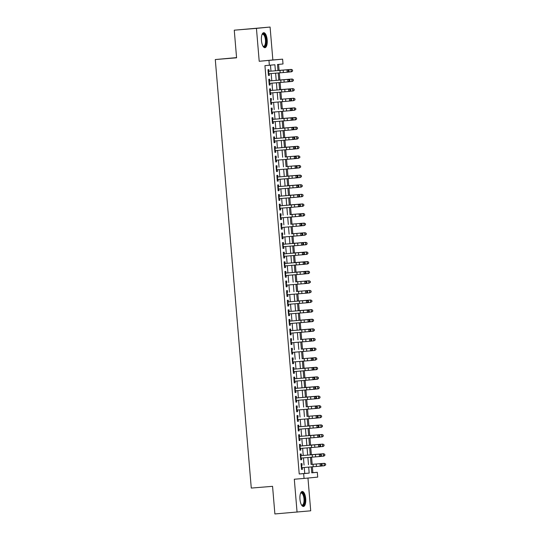 <?xml version="1.0" encoding="UTF-8"?>
<svg xmlns="http://www.w3.org/2000/svg" width="541" height="541" viewBox="0 0 541 541"><rect width="100%" height="100%" fill="white"/><g stroke="black" fill="none" stroke-linecap="round" stroke-linejoin="round"><path stroke-width="0.81" d="M305.712 498.707A7.52 2.888 85.3 0 0 302.223 491.492A7.52 2.888 85.3 0 0 299.964 499.262A7.52 2.888 85.3 0 0 303.454 506.484A7.52 2.888 85.3 0 0 305.712 498.707M267.193 39.926A7.52 2.888 85.3 0 0 263.704 32.703A7.52 2.888 85.3 0 0 261.438 40.48A7.52 2.888 85.3 0 0 264.928 47.696A7.52 2.888 85.3 0 0 267.193 39.926M311.765 472.773L317.303 472.307L317.709 477.108L304.062 478.433L303.657 473.625L309.188 473.091L308.688 467.106M236.566 57.603L215.291 59.551L251.274 488.07L272.563 486.325L274.882 513.95L310.71 510.812L307.957 478.055M215.291 59.551L236.579 57.806L234.26 30.188L270.087 27.05L256.441 28.375L259.207 61.282L282.612 59.158L283.011 63.966L277.479 64.501L277.986 70.546M259.207 61.282L272.853 59.956L270.087 27.05M272.853 59.956L282.612 59.158M312.867 472.665L312.373 466.795M312.164 464.313L311.569 457.192M311.359 454.704L310.757 447.583M310.554 445.101L309.952 437.973M309.743 435.491L309.148 428.364M308.938 425.882L308.343 418.761M308.133 416.272L307.531 409.152M307.322 406.663L306.727 399.542M306.517 397.06L305.922 389.933M305.712 387.451L305.11 380.323M304.901 377.841L304.306 370.72M304.096 368.232L303.501 361.111M303.291 358.629L302.69 351.501M302.487 349.019L301.885 341.892M301.675 339.41L301.08 332.282M300.87 329.8L300.269 322.679M300.066 320.191L299.464 313.07M299.254 310.588L298.659 303.46M298.449 300.979L297.854 293.851M297.645 291.369L297.043 284.248M296.833 281.76L296.238 274.639M296.028 272.157L295.433 265.029M295.224 262.547L294.622 255.42M294.419 252.938L293.817 245.81M293.607 243.328L293.012 236.207M292.803 233.719L292.201 226.598M291.998 224.116L291.396 216.988M291.186 214.506L290.591 207.379M290.382 204.897L289.787 197.776M289.577 195.287L288.975 188.167M288.766 185.678L288.17 178.557M287.961 176.075L287.366 168.948M287.156 166.466L286.554 159.338M286.345 156.856L285.749 149.735M285.54 147.247L284.945 140.126M284.735 137.644L284.133 130.516M283.93 128.034L283.328 120.907M283.119 118.425L282.524 111.304M282.314 108.815L281.712 101.694M281.509 99.206L280.907 92.085M280.698 89.603L280.103 82.475M279.893 79.994L279.298 72.866M279.088 70.384L278.581 64.393M234.26 30.188L256.441 28.375M302.115 465.246L301.973 463.556L301.046 463.644L301.533 469.405L302.453 469.317L302.311 467.647M300.586 458.119L319.46 456.543L319.258 454.142L320.651 454.014L301.303 455.623L301.161 453.946L300.241 454.034L300.722 459.803L301.648 459.708L301.506 458.038M299.775 448.509L318.656 446.94L318.453 444.533L319.846 444.411L300.498 446.014L300.356 444.337L299.437 444.425L299.917 450.193L300.843 450.105L300.701 448.428M298.97 438.9L317.844 437.331L317.641 434.93L319.034 434.802L299.687 436.411L299.552 434.727L298.625 434.822L299.112 440.584L300.032 440.496L299.89 438.825M298.165 429.29L317.04 427.721L316.837 425.321L318.23 425.192L298.882 426.802L298.74 425.125L297.82 425.212L298.307 430.974L299.227 430.886L299.085 429.216M298.077 417.206L297.935 415.515L297.016 415.603L297.496 421.365L298.422 421.277L298.28 419.606M297.273 407.596L297.131 405.906L296.204 405.993L296.691 411.762L297.611 411.667L297.476 409.997M295.744 400.468L314.619 398.9L314.416 396.499L315.809 396.37L296.461 397.973L296.319 396.296L295.4 396.384L295.886 402.152L296.806 402.064L296.664 400.394M294.933 390.859L313.814 389.29L313.611 386.889L315.004 386.761L295.656 388.37L295.514 386.687L294.595 386.781L295.075 392.543L296.001 392.455L295.859 390.785M294.128 381.256L313.002 379.681L312.806 377.28L314.193 377.151L294.852 378.761L294.71 377.084L293.783 377.172L294.27 382.933L295.19 382.845L295.055 381.175M293.323 371.647L312.198 370.071L311.995 367.67L313.388 367.542L294.04 369.151L293.905 367.474L292.979 367.562L293.465 373.331L294.385 373.236L294.243 371.566M293.236 359.555L293.094 357.865L292.174 357.953L292.654 363.721L293.58 363.633L293.438 361.956M292.431 349.946L292.289 348.255L291.369 348.35L291.849 354.112L292.769 354.024L292.634 352.353M291.626 340.343L291.484 338.652L290.558 338.74L291.044 344.502L291.964 344.414L291.822 342.744M290.098 333.215L308.972 331.64L308.769 329.239L310.162 329.111L290.815 330.72L290.673 329.043L289.753 329.131L290.24 334.893L291.159 334.805L291.017 333.134M289.286 323.606L308.167 322.037L307.964 319.63L309.357 319.501L290.01 321.111L289.868 319.433L288.948 319.521L289.428 325.29L290.355 325.195L290.213 323.525M288.481 313.996L307.356 312.428L307.153 310.027L308.546 309.898L289.205 311.501L289.063 309.824L288.137 309.912L288.624 315.68L289.543 315.592L289.401 313.922M287.677 304.387L306.551 302.818L306.348 300.417L307.741 300.289L288.394 301.898L288.252 300.214L287.332 300.309L287.819 306.071L288.738 305.983L288.596 304.312M287.589 292.302L287.447 290.612L286.527 290.7L287.007 296.461L287.934 296.373L287.792 294.703M286.784 282.693L286.642 281.002L285.716 281.09L286.203 286.858L287.122 286.764L286.987 285.093M285.256 275.565L304.13 273.996L303.927 271.589L305.32 271.467L285.973 273.07L285.831 271.393L284.911 271.481L285.398 277.249L286.317 277.161L286.175 275.484M284.444 265.956L303.325 264.387L303.122 261.986L304.515 261.858L285.168 263.467L285.026 261.783L284.106 261.878L284.586 267.639L285.513 267.552L285.371 265.881M283.64 256.346L302.514 254.777L302.318 252.376L303.704 252.248L284.363 253.857L284.221 252.18L283.295 252.268L283.782 258.03L284.701 257.942L284.566 256.272M282.835 246.743L301.709 245.168L301.506 242.767L302.899 242.639L283.552 244.248L283.416 242.571L282.49 242.659L282.977 248.42L283.897 248.333L283.755 246.662M282.747 234.652L282.605 232.961L281.685 233.049L282.165 238.818L283.092 238.723L282.95 237.053M281.942 225.042L281.8 223.352L280.88 223.44L281.361 229.208L282.28 229.12L282.145 227.45M281.137 215.44L280.995 213.742L280.069 213.837L280.556 219.599L281.476 219.511L281.334 217.84M279.609 208.305L298.483 206.736L298.28 204.336L299.673 204.207L280.326 205.817L280.184 204.14L279.264 204.227L279.751 209.989L280.671 209.901L280.529 208.231M278.798 198.703L297.678 197.127L297.476 194.726L298.869 194.598L279.521 196.207L279.379 194.53L278.459 194.618L278.94 200.386L279.866 200.292L279.724 198.621M277.993 189.093L296.867 187.524L296.664 185.117L298.057 184.995L278.716 186.598L278.574 184.921L277.648 185.008L278.135 190.777L279.055 190.689L278.919 189.012M277.188 179.484L296.062 177.915L295.859 175.514L297.252 175.385L277.905 176.995L277.763 175.311L276.843 175.399L277.33 181.167L278.25 181.079L278.108 179.409M277.1 167.399L276.958 165.702L276.038 165.796L276.519 171.558L277.445 171.47L277.303 169.8M276.295 157.789L276.153 156.099L275.227 156.187L275.714 161.948L276.634 161.86L276.498 160.19M274.767 150.662L293.641 149.086L293.438 146.685L294.831 146.557L275.484 148.166L275.342 146.489L274.422 146.577L274.909 152.346L275.829 152.251L275.687 150.581M273.956 141.052L292.837 139.483L292.634 137.076L294.027 136.954L274.679 138.557L274.537 136.88L273.618 136.968L274.098 142.736L275.024 142.648L274.882 140.978M273.151 131.443L292.025 129.874L291.829 127.473L293.215 127.345L273.874 128.954L273.732 127.27L272.813 127.365L273.293 133.127L274.213 133.039L274.077 131.368M272.346 121.833L291.22 120.264L291.017 117.864L292.411 117.735L273.063 119.345L272.928 117.668L272.001 117.755L272.488 123.517L273.408 123.429L273.266 121.759M272.258 109.749L272.116 108.058L271.197 108.146L271.677 113.914L272.603 113.82L272.461 112.149M271.454 100.139L271.312 98.448L270.392 98.536L270.872 104.305L271.798 104.21L271.656 102.54M269.925 93.011L288.799 91.443L288.596 89.042L289.99 88.913L270.642 90.523L270.507 88.839L269.58 88.927L270.067 94.695L270.987 94.607L270.845 92.937M269.12 83.402L287.995 81.833L287.792 79.432L289.185 79.304L269.837 80.913L269.695 79.229L268.776 79.324L269.262 85.086L270.182 84.998L270.04 83.328M275.403 70.763L274.902 64.751L264.934 65.65L299.22 473.99L304.752 473.456L304.252 467.485M304.049 465.071L303.447 457.875M303.244 455.461L302.635 448.266M302.433 445.852L301.831 438.663M301.628 436.242L301.026 429.054M300.823 426.639L300.214 419.444M300.012 417.03L299.41 409.835M299.207 407.42L298.605 400.225M298.402 397.811L297.8 390.622M297.597 388.201L296.989 381.013M296.786 378.599L296.184 371.403M295.981 368.989L295.379 361.794M295.176 359.38L294.568 352.184M294.365 349.77L293.763 342.581M293.56 340.167L292.958 332.972M292.755 330.558L292.147 323.362M291.944 320.948L291.342 313.753M291.139 311.339L290.537 304.15M290.334 301.729L289.733 294.541M289.53 292.126L288.921 284.931M288.718 282.517L288.116 275.322M287.913 272.907L287.312 265.712M287.109 263.298L286.5 256.109M286.297 253.695L285.695 246.5M285.492 244.086L284.891 236.89M284.688 234.476L284.079 227.281M283.876 224.867L283.274 217.678M283.071 215.257L282.47 208.069M282.267 205.654L281.658 198.459M281.455 196.045L280.853 188.85M280.651 186.435L280.049 179.24M279.846 176.826L279.244 169.637M279.041 167.223L278.432 160.028M278.23 157.614L277.628 150.418M277.425 148.004L276.823 140.809M276.62 138.395L276.011 131.206M275.809 128.785L275.207 121.597M275.004 119.182L274.402 111.987M274.199 109.573L273.59 102.377M273.388 99.963L272.786 92.768M272.583 90.354L271.981 83.165M271.778 80.751L271.169 73.556M270.967 71.142L270.466 65.177M268.309 73.799L287.19 72.224L286.987 69.823L288.38 69.694L269.033 71.304L268.891 69.627L267.971 69.715L268.451 75.476L269.377 75.388L269.235 73.718M304.062 478.433L294.304 479.231L297.063 512.138M299.22 473.99L303.657 473.625M269.371 65.285L268.965 60.484M311.271 466.89L311.772 472.841L317.303 472.307M278.189 72.961L278.798 80.156M279 82.57L279.602 89.765M279.805 92.18L280.407 99.368M280.61 101.789L281.219 108.978M281.421 111.392L282.023 118.587M282.226 121.001L282.828 128.197M283.031 130.611L283.64 137.806M283.842 140.22L284.444 147.409M284.647 149.823L285.249 157.018M285.452 159.433L286.061 166.628M286.263 169.042L286.865 176.238M287.068 178.652L287.67 185.84M287.873 188.261L288.475 195.45M288.678 197.864L289.286 205.059M289.489 207.474L290.091 214.669M290.294 217.083L290.896 224.278M291.099 226.693L291.707 233.881M291.91 236.295L292.512 243.491M292.715 245.905L293.317 253.1M293.52 255.514L294.128 262.71M294.331 265.124L294.933 272.312M295.136 274.733L295.738 281.922M295.941 284.336L296.549 291.531M296.745 293.946L297.354 301.141M297.557 303.555L298.159 310.75M298.361 313.165L298.963 320.353M299.166 322.767L299.775 329.963M299.978 332.377L300.58 339.572M300.782 341.986L301.384 349.182M301.587 351.596L302.196 358.784M302.399 361.205L303.001 368.394M303.203 370.808L303.805 378.003M304.008 380.418L304.617 387.613M304.82 390.027L305.422 397.222M305.624 399.637L306.226 406.825M306.429 409.246L307.031 416.435M307.234 418.849L307.843 426.044M308.045 428.458L308.647 435.654M308.85 438.068L309.452 445.263M309.655 447.678L310.264 454.866M310.466 457.28L311.068 464.476M308.485 464.692L307.883 457.503M307.68 455.089L307.072 447.894M306.869 445.48L306.267 438.284M306.064 435.87L305.462 428.675M305.259 426.261L304.651 419.072M304.448 416.651L303.846 409.463M303.643 407.048L303.041 399.853M302.838 397.439L302.23 390.244M302.027 387.829L301.425 380.634M301.222 378.22L300.62 371.031M300.417 368.617L299.809 361.422M299.606 359.008L299.004 351.812M298.801 349.398L298.199 342.203M297.996 339.789L297.394 332.6M297.192 330.179L296.583 322.991M296.38 320.576L295.778 313.381M295.575 310.967L294.973 303.772M294.771 301.357L294.162 294.162M293.959 291.748L293.357 284.559M293.154 282.145L292.553 274.95M292.35 272.536L291.741 265.34M291.538 262.926L290.936 255.731M290.733 253.316L290.132 246.128M289.929 243.707L289.32 236.518M289.124 234.104L288.515 226.909M288.312 224.495L287.711 217.299M287.508 214.885L286.906 207.69M286.703 205.276L286.094 198.087M285.891 195.673L285.29 188.478M285.087 186.063L284.485 178.868M284.282 176.454L283.673 169.259M283.47 166.844L282.869 159.649M282.666 157.235L282.064 150.046M281.861 147.632L281.252 140.437M281.05 138.023L280.448 130.827M280.245 128.413L279.643 121.218M279.44 118.804L278.838 111.615M278.635 109.194L278.027 102.006M277.824 99.591L277.222 92.396M277.019 89.982L276.417 82.787M276.214 80.372L275.606 73.177M304.752 473.456L309.188 473.091M268.451 75.463L269.377 75.388M269.256 85.072L270.182 84.998M270.067 94.682L270.987 94.607M270.872 104.291L271.798 104.21M271.677 113.894L272.603 113.82M272.488 123.504L273.408 123.429M273.293 133.113L274.213 133.039M274.098 142.723L275.024 142.648M274.909 152.332L275.829 152.251M275.714 161.935L276.634 161.86M276.519 171.544L277.445 171.47M277.323 181.154L278.25 181.079M278.135 190.763L279.055 190.689M278.94 200.366L279.866 200.292M279.744 209.976L280.671 209.901M280.556 219.585L281.476 219.511M281.361 229.195L282.28 229.12M282.165 238.804L283.092 238.723M282.977 248.407L283.897 248.333M283.782 258.016L284.701 257.942M284.586 267.626L285.513 267.552M285.398 277.235L286.317 277.161M286.203 286.838L287.122 286.764M287.007 296.448L287.934 296.373M287.812 306.057L288.738 305.983M288.624 315.667L289.543 315.592M289.428 325.276L290.355 325.195M290.233 334.879L291.159 334.805M291.044 344.489L291.964 344.414M291.849 354.098L292.769 354.024M292.654 363.708L293.58 363.633M293.465 373.317L294.385 373.236M294.27 382.92L295.19 382.845M295.075 392.529L296.001 392.455M295.88 402.139L296.806 402.064M296.691 411.748L297.611 411.667M297.496 421.351L298.422 421.277M298.301 430.961L299.227 430.886M299.112 440.57L300.032 440.496M299.917 450.18L300.843 450.105M300.722 459.789L301.648 459.708M301.533 469.392L302.453 469.317M268.153 71.378L286.987 69.823L288.481 70.425L288.563 71.385L289.117 71.331L289.036 70.371L288.481 70.425M289.117 71.331L288.576 72.095L287.19 72.224L288.563 71.385M289.036 70.371L288.38 69.694M277.986 70.472L291.383 69.397L292.553 70.032L292.471 71.006L292.553 70.032M292.634 70.993L291.585 71.797L288.603 72.061M292.471 71.006L291.18 71.845L290.977 69.444L277.986 70.492M292.39 70.046L291.383 69.397M262.02 34.55A6.506 2.502 -94.7 0 1 262.087 34.448A6.506 2.502 -94.7 0 1 266.091 40.02A6.506 2.502 -94.7 0 1 263.048 46.242A6.506 2.502 -94.7 0 1 262.967 46.154M262.919 46.066A6.025 2.313 85.3 0 0 263.65 46.303A6.025 2.313 85.3 0 0 265.462 40.075A6.025 2.313 85.3 0 0 262.669 34.293A6.025 2.313 85.3 0 0 261.979 34.638M264.488 47.649A7.473 2.874 85.3 0 0 266.463 39.98A7.473 2.874 85.3 0 0 263.278 32.825M300.539 493.331A6.506 2.502 -94.7 0 1 300.607 493.23A6.506 2.502 -94.7 0 1 304.096 495.874A6.506 2.502 -94.7 0 1 303.846 504.537A6.506 2.502 -94.7 0 1 301.574 505.023A6.506 2.502 -94.7 0 1 301.493 504.936M301.438 504.854A6.025 2.313 85.3 0 0 302.176 505.084A6.025 2.313 85.3 0 0 303.271 504.171A6.025 2.313 85.3 0 0 303.785 497.328A6.025 2.313 85.3 0 0 301.195 493.074A6.025 2.313 85.3 0 0 300.505 493.426M303.014 506.43A7.473 2.874 85.3 0 0 304.096 505.355A7.473 2.874 85.3 0 0 304.793 497.22A7.473 2.874 85.3 0 0 301.804 491.607M268.918 81.001L287.792 79.432L289.286 80.034L289.367 80.994L289.929 80.94L289.848 79.98L289.286 80.034M289.929 80.94L289.388 81.705L287.995 81.833L289.367 80.994M289.848 79.98L289.185 79.304M269.722 90.611L288.596 89.042L290.098 89.637L290.179 90.604L290.733 90.55L290.652 89.59L290.098 89.637M290.733 90.55L290.192 91.314L288.799 91.443L290.179 90.604M290.652 89.59L289.99 88.913M270.574 100.2L271.454 100.126M270.73 102.621L289.611 101.052L289.408 98.645L290.902 99.246L290.984 100.207L291.538 100.159L291.457 99.199L290.902 99.246M291.538 100.159L290.997 100.924L289.611 101.052L290.984 100.207M291.457 99.199L290.801 98.523M271.386 109.809L272.258 109.735M271.541 112.23L290.416 110.655L290.213 108.254L291.707 108.856L291.788 109.816L292.35 109.769L292.268 108.802L291.707 108.856M292.35 109.769L291.809 110.533L290.416 110.655L291.788 109.816M292.268 108.802L291.606 108.126M278.791 80.082L292.187 79.006L293.357 79.635L293.276 80.616L293.357 79.635M293.438 80.595L292.39 81.407L289.415 81.664M293.276 80.616L291.984 81.454L291.782 79.054L278.791 80.102M293.195 79.655L292.187 79.006M279.596 89.684L292.999 88.616L294.169 89.245L294.088 90.225L294.169 89.245M294.25 90.205L293.195 91.016L290.219 91.273M294.088 90.225L292.789 91.064L292.593 88.656L279.596 89.705M294.006 89.265L292.999 88.616M295.055 99.814L293.601 100.667L293.398 98.266L280.407 99.314L293.804 98.219L294.973 98.854L294.892 99.835L294.973 98.854M294.892 99.835L293.601 100.667L291.024 100.883M294.811 98.875L293.804 98.219M295.859 109.424L294.405 110.276L294.203 107.875L281.212 108.924L294.608 107.828L295.778 108.464L295.697 109.438L295.778 108.464M295.697 109.438L294.405 110.276L291.836 110.492M295.616 108.477L294.608 107.828M272.191 119.419L291.017 117.864L292.519 118.465L292.6 119.426L293.154 119.372L293.073 118.411L292.519 118.465M293.154 119.372L292.613 120.136L291.22 120.264L292.6 119.426M293.073 118.411L292.411 117.735M282.017 118.513L295.42 117.438L296.59 118.066L296.502 119.047L296.59 118.066M296.664 119.027L295.616 119.838L292.64 120.102M296.502 119.047L295.21 119.886L295.007 117.485L282.017 118.533M296.427 118.087L295.42 117.438M272.995 129.029L291.829 127.473L293.323 128.075L293.405 129.035L293.959 128.981L293.878 128.021L293.323 128.075M293.959 128.981L293.418 129.745L292.025 129.874L293.405 129.035M293.878 128.021L293.215 127.345M282.821 128.116L296.225 127.047L297.394 127.676L297.313 128.657L297.394 127.676M297.476 128.636L296.427 129.448L293.445 129.705M297.313 128.657L296.022 129.495L295.819 127.094L282.828 128.136M297.232 127.696L296.225 127.047M273.76 138.652L292.634 137.076L294.128 137.678L294.209 138.638L294.764 138.591L294.689 137.63L294.128 137.678M294.764 138.591L294.23 139.355L292.837 139.483L294.209 138.638M294.689 137.63L294.027 136.954M283.633 137.725L297.029 136.65L298.199 137.286L298.118 138.266L298.199 137.286M298.28 138.246L297.232 139.057L294.257 139.314M298.118 138.266L296.826 139.105L296.624 136.697L283.633 137.745M298.037 137.306L297.029 136.65M274.564 148.261L293.438 146.685L294.933 147.287L295.014 148.248L295.575 148.2L295.494 147.24L294.933 147.287M295.575 148.2L295.034 148.964L293.641 149.086L295.014 148.248M295.494 147.24L294.831 146.557M284.438 147.335L297.834 146.259L299.004 146.895L298.923 147.876L299.004 146.895M299.085 147.855L298.037 148.66L295.061 148.924M298.923 147.876L297.631 148.707L297.428 146.307L284.438 147.355M298.842 146.915L297.834 146.259M275.416 157.85L276.295 157.776M275.572 160.271L294.446 158.696L294.25 156.295L295.744 156.897L295.826 157.857L296.38 157.803L296.299 156.843L295.744 156.897M296.38 157.803L295.839 158.567L294.446 158.696L295.826 157.857M296.299 156.843L295.636 156.166M276.221 167.46L277.1 167.385M276.377 169.874L295.258 168.305L295.055 165.904L296.549 166.506L296.63 167.467L297.185 167.412L297.104 166.452L296.549 166.506M297.185 167.412L296.651 168.177L295.258 168.305L296.63 167.467M297.104 166.452L296.448 165.776M277.033 177.063L295.859 175.514L297.354 176.109L297.435 177.076L297.996 177.022L297.915 176.062L297.354 176.109M297.996 177.022L297.455 177.786L296.062 177.915L297.435 177.076M297.915 176.062L297.252 175.385M277.837 186.672L296.664 185.117L298.165 185.719L298.247 186.679L298.801 186.631L298.72 185.671L298.165 185.719M298.801 186.631L298.26 187.396L296.867 187.524L298.247 186.679M298.72 185.671L298.057 184.995M278.601 196.302L297.476 194.726L298.97 195.328L299.051 196.288L299.606 196.241L299.525 195.274L298.97 195.328M299.606 196.241L299.065 197.005L297.678 197.127L299.051 196.288M299.525 195.274L298.869 194.598M279.406 205.905L298.28 204.336L299.775 204.938L299.856 205.898L300.417 205.844L300.336 204.883L299.775 204.938M300.417 205.844L299.876 206.608L298.483 206.736L299.856 205.898M300.336 204.883L299.673 204.207M280.211 215.514L281.131 215.426M280.414 217.915L299.288 216.346L299.085 213.945L300.586 214.547L300.668 215.507L301.222 215.453L301.141 214.493L300.586 214.547M301.222 215.453L300.681 216.217L299.288 216.346L300.668 215.507M301.141 214.493L300.478 213.817M281.063 225.103L281.942 225.029M281.219 227.524L300.099 225.955L299.897 223.555L301.391 224.15L301.472 225.11L302.027 225.063L301.946 224.102L301.391 224.15M302.027 225.063L301.486 225.827L300.099 225.955L301.472 225.11M301.946 224.102L301.29 223.426M281.868 234.713L282.747 234.638M282.03 237.134L300.904 235.558L300.701 233.157L302.196 233.759L302.277 234.72L302.838 234.672L302.757 233.712L302.196 233.759M302.838 234.672L302.297 235.436L300.904 235.558L302.277 234.72M302.757 233.712L302.094 233.029M282.679 244.322L301.506 242.767L303.007 243.369L303.082 244.329L303.643 244.275L303.562 243.315L303.007 243.369M303.643 244.275L303.102 245.039L301.709 245.168L303.082 244.329M303.562 243.315L302.899 242.639M283.484 253.932L302.318 252.376L303.812 252.978L303.893 253.939L304.448 253.885L304.367 252.924L303.812 252.978M304.448 253.885L303.907 254.649L302.514 254.777L303.893 253.939M304.367 252.924L303.704 252.248M284.248 263.555L303.122 261.986L304.617 262.581L304.698 263.548L305.252 263.494L305.171 262.534L304.617 262.581M305.252 263.494L304.718 264.258L303.325 264.387L304.698 263.548M305.171 262.534L304.515 261.858M299.897 157.465L298.443 158.317L298.24 155.916L285.249 156.964L298.646 155.869L299.815 156.505L299.734 157.478L299.815 156.505M299.734 157.478L298.443 158.317L295.866 158.533M299.653 156.518L298.646 155.869M300.701 167.068L299.247 167.926L299.045 165.526L286.054 166.574L299.45 165.478L300.62 166.107L300.539 167.088L300.62 166.107M300.539 167.088L299.247 167.926L296.678 168.143M300.458 166.128L299.45 165.478M301.506 176.677L300.052 177.536L299.849 175.135L286.858 176.177L300.255 175.088L301.425 175.717L301.344 176.697L301.425 175.717M301.344 176.697L300.052 177.536L297.482 177.746M301.263 175.737L300.255 175.088M287.663 185.766L301.067 184.691L302.236 185.326L302.155 186.307L302.236 185.326M302.318 186.287L301.269 187.098L298.287 187.355M302.155 186.307L300.857 187.139L300.661 184.738L287.663 185.786M302.074 185.347L301.067 184.691M288.468 195.375L301.871 194.3L303.041 194.936L302.96 195.916L303.041 194.936M303.122 195.896L302.074 196.701L299.092 196.965M302.96 195.916L301.668 196.748L301.465 194.347L288.475 195.396M302.879 194.949L301.871 194.3M289.279 204.985L302.676 203.91L303.846 204.539L303.765 205.519L303.846 204.539M303.927 205.506L302.879 206.31L299.903 206.574M303.765 205.519L302.473 206.358L302.27 203.957L289.279 205.005M303.684 204.559L302.676 203.91M290.084 214.588L303.487 213.519L304.657 214.148L304.569 215.129L304.657 214.148M304.739 215.108L303.684 215.92L300.708 216.177M304.569 215.129L303.278 215.967L303.082 213.567L290.084 214.608M304.495 214.168L303.487 213.519M305.543 224.718L304.089 225.577L303.886 223.169L290.896 224.217L304.292 223.122L305.462 223.758L305.381 224.738L305.462 223.758M305.381 224.738L304.089 225.577L301.513 225.786M305.3 223.778L304.292 223.122M306.348 234.327L304.894 235.179L304.691 232.779L291.7 233.827L305.097 232.731L306.267 233.367L306.186 234.348L306.267 233.367M306.186 234.348L304.894 235.179L302.324 235.396M306.105 233.387L305.097 232.731M292.505 243.416L305.908 242.341L307.078 242.977L306.99 243.95L307.078 242.977M307.153 243.937L306.105 244.742L303.129 245.005M306.99 243.95L305.699 244.789L305.496 242.388L292.505 243.436M306.909 242.99L305.908 242.341M293.31 253.026L306.713 251.95L307.883 252.579L307.802 253.56L307.883 252.579M307.964 253.54L306.916 254.351L303.934 254.615M307.802 253.56L306.51 254.398L306.307 251.998L293.317 253.046M307.721 252.6L306.713 251.95M294.121 262.628L307.518 261.56L308.688 262.189L308.607 263.169L308.688 262.189M308.769 263.149L307.721 263.961L304.745 264.218M308.607 263.169L307.315 264.008L307.112 261.607L294.121 262.649M308.526 262.209L307.518 261.56M285.053 273.164L303.927 271.589L305.422 272.191L305.503 273.151L306.064 273.104L305.983 272.143L305.422 272.191M306.064 273.104L305.523 273.868L304.13 273.996L305.503 273.151M305.983 272.143L305.32 271.467M285.905 282.754L286.784 282.679M286.061 285.175L304.935 283.599L304.739 281.198L306.233 281.8L306.314 282.76L306.869 282.713L306.788 281.753L306.233 281.8M306.869 282.713L306.328 283.477L304.935 283.599L306.314 282.76M306.788 281.753L306.125 281.07M286.71 292.363L287.589 292.289M286.865 294.784L305.746 293.208L305.543 290.808L307.038 291.41L307.119 292.37L307.673 292.316L307.592 291.356L307.038 291.41M307.673 292.316L307.132 293.08L305.746 293.208L307.119 292.37M307.592 291.356L306.936 290.679M287.521 301.973L306.348 300.417L307.843 301.019L307.924 301.979L308.485 301.925L308.404 300.965L307.843 301.019M308.485 301.925L307.944 302.69L306.551 302.818L307.924 301.979M308.404 300.965L307.741 300.289M294.926 272.238L308.323 271.163L309.493 271.798L309.411 272.779L309.493 271.798M309.574 272.759L308.526 273.57L305.55 273.827M309.411 272.779L308.12 273.618L307.917 271.21L294.926 272.258M309.33 271.819L308.323 271.163M310.385 282.368L308.931 283.22L308.728 280.82L295.731 281.868L309.134 280.772L310.304 281.408L310.223 282.388L310.304 281.408M310.223 282.388L308.931 283.22L306.355 283.437M310.142 281.421L309.134 280.772M311.19 291.978L309.736 292.83L309.533 290.429L296.542 291.477L309.939 290.382L311.109 291.011L311.028 291.991L311.109 291.011M311.028 291.991L309.736 292.83L307.166 293.046M310.947 291.031L309.939 290.382M311.995 301.58L310.541 302.439L310.338 300.039L297.347 301.08L310.744 299.991L311.914 300.62L311.832 301.601L311.914 300.62M311.832 301.601L310.541 302.439L307.971 302.649M311.751 300.64L310.744 299.991M288.326 311.575L307.153 310.027L308.654 310.622L308.735 311.582L309.29 311.535L309.209 310.575L308.654 310.622M309.29 311.535L308.749 312.299L307.356 312.428L308.735 311.582M309.209 310.575L308.546 309.898M298.152 310.669L311.555 309.594L312.725 310.23L312.644 311.21L312.725 310.23M312.806 311.19L311.758 312.001L308.776 312.258M312.644 311.21L311.346 312.049L311.149 309.641L298.152 310.69M312.563 310.25L311.555 309.594M289.083 321.205L307.964 319.63L309.459 320.231L309.54 321.192L310.094 321.144L310.013 320.184L309.459 320.231M310.094 321.144L309.553 321.909L308.167 322.037L309.54 321.192M310.013 320.184L309.357 319.501M298.957 320.279L312.36 319.204L313.53 319.839L313.449 320.82L313.53 319.839M313.611 320.799L312.563 321.604L309.58 321.868M313.449 320.82L312.157 321.652L311.954 319.251L298.963 320.299M313.367 319.859L312.36 319.204M289.895 330.808L308.769 329.239L310.264 329.841L310.345 330.801L310.906 330.747L310.825 329.787L310.264 329.841M310.906 330.747L310.365 331.511L308.972 331.64L310.345 330.801M310.825 329.787L310.162 329.111M299.768 329.888L313.165 328.813L314.335 329.449L314.253 330.423L314.335 329.449M314.416 330.409L313.367 331.214L310.392 331.477M314.253 330.423L312.962 331.261L312.759 328.86L299.768 329.909M314.172 329.462L313.165 328.813M290.7 340.417L291.619 340.33M290.902 342.818L309.777 341.249L309.574 338.849L311.075 339.45L311.156 340.411L311.711 340.357L311.63 339.396L311.075 339.45M311.711 340.357L311.17 341.121L309.777 341.249L311.156 340.411M311.63 339.396L310.967 338.72M315.227 340.012L313.766 340.871L313.57 338.47L300.573 339.518L313.976 338.423L315.146 339.051L315.058 340.032L315.146 339.051M315.058 340.032L313.766 340.871L311.197 341.087M314.984 339.072L313.976 338.423M291.552 350.013L292.431 349.939M291.707 352.428L310.588 350.859L310.385 348.458L311.88 349.06L311.961 350.02L312.515 349.966L312.434 349.006L311.88 349.06M312.515 349.966L311.974 350.73L310.588 350.859L311.961 350.02M312.434 349.006L311.778 348.33M316.032 349.621L314.578 350.48L314.375 348.079L301.384 349.121L314.781 348.032L315.951 348.661L315.87 349.642L315.951 348.661M315.87 349.642L314.578 350.48L312.001 350.69M315.788 348.681L314.781 348.032M292.356 359.616L293.236 359.542M292.519 362.037L311.393 360.468L311.19 358.061L312.684 358.663L312.766 359.623L313.32 359.576L313.246 358.615L312.684 358.663M313.32 359.576L312.786 360.34L311.393 360.468L312.766 359.623M313.246 358.615L312.583 357.939M316.837 359.231L315.383 360.09L315.18 357.682L302.189 358.73L315.586 357.635L316.755 358.27L316.674 359.251L316.755 358.27M316.674 359.251L315.383 360.09L312.813 360.299M316.593 358.291L315.586 357.635M293.168 369.226L311.995 367.67L313.496 368.272L313.57 369.233L314.132 369.185L314.05 368.225L313.496 368.272M314.132 369.185L313.591 369.949L312.198 370.071L313.57 369.233M314.05 368.225L313.388 367.542M302.994 368.32L316.397 367.244L317.56 367.88L317.479 368.861L317.56 367.88M317.641 368.84L316.593 369.645L313.618 369.909M317.479 368.861L316.187 369.692L315.985 367.292L302.994 368.34M317.398 367.894L316.397 367.244M293.973 378.835L312.806 377.28L314.301 377.882L314.382 378.842L314.936 378.788L314.855 377.828L314.301 377.882M314.936 378.788L314.395 379.552L313.002 379.681L314.382 378.842M314.855 377.828L314.193 377.151M303.799 377.929L317.202 376.854L318.372 377.483L318.291 378.463L318.372 377.483M318.453 378.45L317.405 379.255L314.422 379.518M318.291 378.463L316.999 379.302L316.796 376.901L303.805 377.949M318.209 377.503L317.202 376.854M294.737 388.458L313.611 386.889L315.105 387.491L315.187 388.452L315.741 388.397L315.66 387.437L315.105 387.491M315.741 388.397L315.207 389.162L313.814 389.29L315.187 388.452M315.66 387.437L315.004 386.761M304.61 387.539L318.007 386.463L319.176 387.092L319.095 388.073L319.176 387.092M319.258 388.053L318.209 388.864L315.234 389.121M319.095 388.073L317.804 388.911L317.601 386.511L304.61 387.552M319.014 387.113L318.007 386.463M295.542 398.068L314.416 396.499L315.91 397.094L315.991 398.054L316.553 398.007L316.471 397.047L315.91 397.094M316.553 398.007L316.012 398.771L314.619 398.9L315.991 398.054M316.471 397.047L315.809 396.37M305.415 397.141L318.811 396.073L319.981 396.702L319.9 397.682L319.981 396.702M320.062 397.662L319.014 398.474L316.039 398.731M319.9 397.682L318.608 398.521L318.406 396.113L305.415 397.162M319.819 396.722L318.811 396.073M296.394 407.657L297.273 407.583M296.549 410.078L315.423 408.509L315.227 406.102L316.722 406.704L316.803 407.664L317.357 407.616L317.276 406.656L316.722 406.704M317.357 407.616L316.816 408.381L315.423 408.509L316.803 407.664M317.276 406.656L316.613 405.973M320.874 407.272L319.42 408.124L319.217 405.723L306.22 406.771L319.623 405.676L320.793 406.311L320.712 407.292L320.793 406.311M320.712 407.292L319.42 408.124L316.843 408.34M320.63 406.332L319.623 405.676M297.198 417.267L298.077 417.192M297.354 419.688L316.235 418.112L316.032 415.711L317.526 416.313L317.608 417.273L318.162 417.226L318.081 416.259L317.526 416.313M318.162 417.226L317.621 417.983L316.235 418.112L317.608 417.273M318.081 416.259L317.425 415.583M321.679 416.881L320.225 417.733L320.022 415.332L307.031 416.381L320.428 415.285L321.597 415.921L321.516 416.895L321.597 415.921M321.516 416.895L320.225 417.733L317.648 417.95M321.435 415.934L320.428 415.285M298.01 426.876L316.837 425.321L318.331 425.923L318.412 426.883L318.974 426.829L318.892 425.868L318.331 425.923M318.974 426.829L318.433 427.593L317.04 427.721L318.412 426.883M318.892 425.868L318.23 425.192M307.836 425.97L321.232 424.895L322.402 425.524L322.321 426.504L322.402 425.524M322.483 426.484L321.435 427.295L318.46 427.559M322.321 426.504L321.029 427.343L320.827 424.942L307.836 425.99M322.24 425.544L321.232 424.895M298.815 436.486L317.641 434.93L319.143 435.532L319.224 436.492L319.778 436.438L319.697 435.478L319.143 435.532M319.778 436.438L319.237 437.202L317.844 437.331L319.224 436.492M319.697 435.478L319.034 434.802M308.64 435.573L322.044 434.504L323.214 435.133L323.133 436.114L323.214 435.133M323.295 436.093L322.24 436.905L319.264 437.162M323.133 436.114L321.834 436.952L321.638 434.551L308.64 435.593M323.051 435.153L322.044 434.504M299.572 446.109L318.453 444.533L319.947 445.135L320.029 446.095L320.583 446.048L320.502 445.087L319.947 445.135M320.583 446.048L320.042 446.812L318.656 446.94L320.029 446.095M320.502 445.087L319.846 444.411M309.445 445.182L322.849 444.107L324.018 444.743L323.937 445.723L324.018 444.743M324.1 445.703L323.051 446.514L320.069 446.771M323.937 445.723L322.646 446.562L322.443 444.154L309.452 445.202M323.856 444.763L322.849 444.107M300.383 455.718L319.258 454.142L320.752 454.744L320.833 455.705L321.395 455.657L321.313 454.697L320.752 454.744M321.395 455.657L320.854 456.421L319.46 456.543L320.833 455.705M321.313 454.697L320.651 454.014M310.257 454.792L323.653 453.716L324.823 454.352L324.742 455.333L324.823 454.352M324.904 455.312L323.856 456.117L320.881 456.381M324.742 455.333L323.45 456.164L323.248 453.764L310.257 454.812M324.661 454.366L323.653 453.716M301.236 465.307L302.108 465.233M301.391 467.728L320.265 466.153L320.062 463.752L321.564 464.354L321.645 465.314L322.199 465.26L322.118 464.3L321.564 464.354M322.199 465.26L321.658 466.024L320.265 466.153L321.645 465.314M322.118 464.3L321.455 463.623M325.709 464.922L324.255 465.774L324.059 463.373L311.061 464.421L324.465 463.326L325.635 463.955L325.547 464.935L325.635 463.955M325.547 464.935L324.255 465.774L321.685 465.99M325.472 463.975L324.465 463.326M279.947 70.398L280.15 72.798M283.159 70.127L283.362 72.535M268.546 71.358L268.749 73.759M280.759 80L280.955 82.408M283.964 79.737L284.167 82.137M269.35 80.967L269.553 83.368M281.563 89.61L281.766 92.011M284.769 89.346L284.972 91.747M270.155 90.577L270.358 92.978M282.368 99.219L282.571 101.62M285.58 98.956L285.783 101.356M270.967 100.18L271.169 102.58M283.18 108.829L283.376 111.23M286.385 108.565L286.588 110.966M271.771 109.789L271.974 112.19M283.984 118.432L284.187 120.839M287.19 118.168L287.393 120.569M272.576 119.399L272.779 121.799M284.789 128.041L284.992 130.442M288.001 127.777L288.197 130.178M273.388 129.008L273.59 131.409M285.594 137.651L285.797 140.051M288.806 137.387L289.009 139.788M274.192 138.611L274.395 141.018M286.405 147.26L286.608 149.661M289.611 146.996L289.814 149.397M274.997 148.22L275.2 150.621M287.21 156.87L287.413 159.27M290.422 156.599L290.618 159.007M275.809 157.83L276.005 160.231M288.015 166.472L288.218 168.88M291.227 166.209L291.43 168.609M276.613 167.44L276.816 169.84M288.826 176.082L289.022 178.483M292.032 175.818L292.235 178.219M277.418 177.049L277.621 179.45M289.631 185.691L289.834 188.092M292.837 185.428L293.039 187.828M278.23 186.652L278.426 189.059M290.436 195.301L290.639 197.702M293.648 195.037L293.851 197.438M279.034 196.261L279.237 198.662M291.247 204.904L291.443 207.311M294.453 204.64L294.656 207.047M279.839 205.871L280.042 208.271M292.052 214.513L292.255 216.914M295.258 214.25L295.46 216.65M280.644 215.48L280.847 217.881M292.857 224.123L293.06 226.523M296.069 223.859L296.265 226.26M281.455 225.083L281.658 227.49M293.668 233.732L293.864 236.133M296.874 233.469L297.077 235.869M282.26 234.693L282.463 237.093M294.473 243.342L294.676 245.742M297.678 243.071L297.881 245.479M283.065 244.302L283.268 246.703M295.278 252.945L295.481 255.352M298.49 252.681L298.686 255.082M283.876 253.912L284.079 256.312M296.083 262.554L296.285 264.955M299.295 262.29L299.498 264.691M284.681 263.521L284.884 265.922M296.894 272.164L297.097 274.564M300.099 271.9L300.302 274.301M285.486 273.124L285.689 275.531M297.699 281.773L297.902 284.174M300.911 281.509L301.107 283.91M286.297 282.733L286.493 285.134M298.504 291.376L298.706 293.783M301.716 291.112L301.919 293.52M287.102 292.343L287.305 294.744M299.315 300.985L299.511 303.386M302.52 300.722L302.723 303.122M287.907 301.952L288.11 304.353M300.12 310.595L300.323 312.996M303.325 310.331L303.528 312.732M288.718 311.555L288.914 313.963M300.924 320.204L301.127 322.605M304.137 319.941L304.34 322.341M289.523 321.165L289.726 323.565M301.736 329.814L301.932 332.215M304.941 329.543L305.144 331.951M290.328 330.774L290.531 333.175M302.541 339.417L302.744 341.824M305.746 339.153L305.949 341.554M291.132 340.384L291.335 342.784M303.345 349.026L303.548 351.427M306.558 348.762L306.754 351.163M291.944 349.993L292.147 352.394M304.15 358.636L304.353 361.036M307.362 358.372L307.565 360.773M292.749 359.596L292.952 362.003M304.962 368.245L305.165 370.646M308.167 367.981L308.37 370.382M293.553 369.205L293.756 371.606M305.766 377.855L305.969 380.255M308.979 377.584L309.175 379.992M294.365 378.815L294.561 381.216M306.571 387.457L306.774 389.858M309.783 387.194L309.986 389.594M295.17 388.424L295.372 390.825M307.383 397.067L307.586 399.468M310.588 396.803L310.791 399.204M295.974 398.027L296.177 400.435M308.187 406.676L308.39 409.077M311.393 406.413L311.596 408.813M296.786 407.637L296.982 410.037M308.992 416.286L309.195 418.687M312.204 416.015L312.407 418.423M297.591 417.246L297.793 419.647M309.804 425.889L310 428.296M313.009 425.625L313.212 428.026M298.395 426.856L298.598 429.256M310.608 435.498L310.811 437.899M313.814 435.235L314.017 437.635M299.2 436.465L299.403 438.866M311.413 445.108L311.616 447.508M314.625 444.844L314.828 447.245M300.012 446.068L300.214 448.475M312.225 454.717L312.421 457.118M315.43 454.454L315.633 456.854M300.816 455.678L301.019 458.078M313.029 464.327L313.232 466.727M316.235 464.056L316.438 466.464M301.621 465.287L301.824 467.688"/></g></svg>
